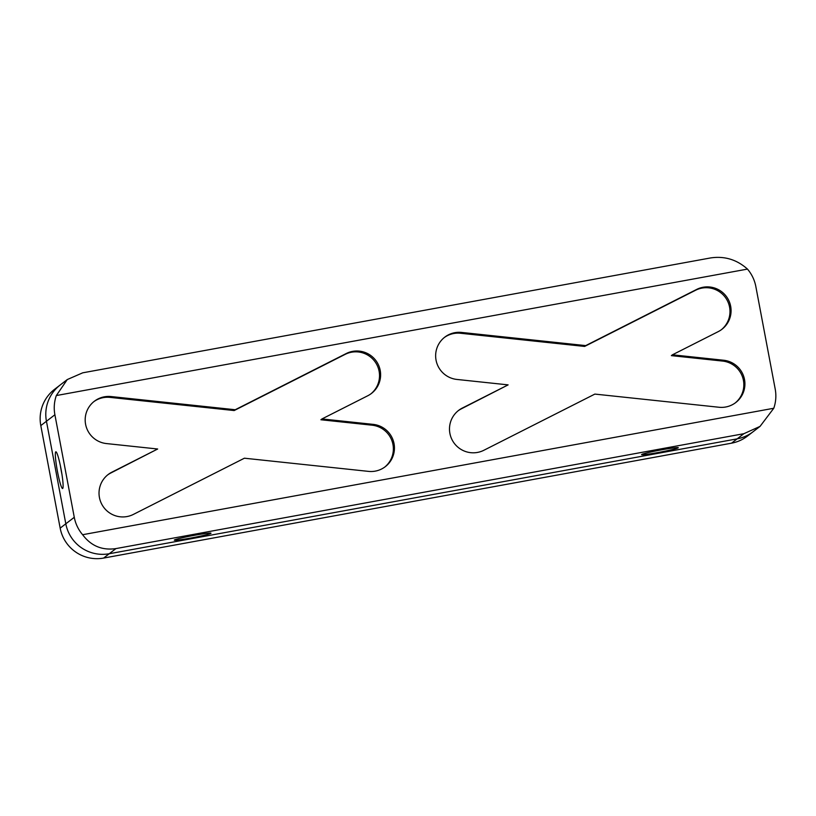 <?xml version="1.0" encoding="UTF-8"?>
<svg xmlns="http://www.w3.org/2000/svg" width="816" height="816" viewBox="0 0 816 816"><rect width="100%" height="100%" fill="white"/><g stroke="black" fill="none" stroke-linecap="round" stroke-linejoin="round"><path stroke-width="1.22" d="M658.175 452.513A18.666 1.01 169.3 0 0 678.28 447.698A18.666 1.01 169.3 0 0 661.705 449.81A18.666 1.01 169.3 0 0 641.6 454.624A18.666 1.01 169.3 0 0 658.175 452.513M190.893 538.019A18.666 1.01 169.3 0 0 210.997 533.195A18.666 1.01 169.3 0 0 194.422 535.306A18.666 1.01 169.3 0 0 174.318 540.131A18.666 1.01 169.3 0 0 190.893 538.019M57.467 471.505A18.666 1.979 -100.4 0 0 62.587 488.509A18.666 1.979 -100.4 0 0 60.986 468.792A18.666 1.979 -100.4 0 0 55.865 451.789A18.666 1.979 -100.4 0 0 57.467 471.505M394.036 443.639A23.705 23.531 52.5 0 0 373.187 424.371L321.973 418.934L367.781 395.75A23.705 23.531 52.5 0 0 380.205 370.393A23.705 23.531 52.5 0 0 346.259 353.522L235.232 409.734L111.098 396.556A23.705 23.531 52.5 0 0 86.098 426.431A23.705 23.531 52.5 0 0 106.447 443.567L157.661 449.004L111.853 472.189A23.705 23.531 52.5 0 0 102.704 505.838A23.705 23.531 52.5 0 0 133.375 514.417L244.402 458.204L368.536 471.383A23.705 23.531 52.5 0 0 394.036 443.639M384.754 467.078A23.705 23.531 52.5 0 0 372.106 425.197L373.187 424.371M370.923 393.832A23.705 23.531 52.5 0 0 345.188 354.348L346.259 353.522M744.508 379.511A23.705 23.531 52.5 0 0 723.649 360.244L672.435 354.807L718.243 331.622A23.705 23.531 52.5 0 0 730.667 306.265A23.705 23.531 52.5 0 0 696.731 289.394L585.704 345.607L461.56 332.428A23.705 23.531 52.5 0 0 436.56 362.304A23.705 23.531 52.5 0 0 456.909 379.44L508.123 384.877L462.325 408.061A23.705 23.531 52.5 0 0 453.166 441.711A23.705 23.531 52.5 0 0 483.837 450.289L594.864 394.087L718.998 407.255A23.705 23.531 52.5 0 0 744.508 379.511M735.216 402.951A23.705 23.531 52.5 0 0 722.578 361.07L723.649 360.244M721.385 329.705A23.705 23.531 52.5 0 0 695.65 290.221L696.731 289.394M747.476 269.096A37.322 37.057 52.5 0 1 755.83 286.508L775.2 389.048A37.322 37.057 52.5 0 1 773.772 408.255L82.62 534.715C91.025 545.955 102.122 550.586 115.933 548.597L109.242 553.738A37.322 37.057 -127.5 0 1 65.81 523.801L46.441 421.26A37.322 37.057 -127.5 0 1 60.2 384.989A37.322 37.057 52.5 0 0 46.441 421.26L40.8 425.595L60.17 528.136L65.81 523.801L46.441 421.26L54.896 414.763A37.322 37.057 52.5 0 1 56.324 395.556L747.476 269.096C736.828 259.59 724.547 255.867 710.634 257.927L82.722 372.82L67.289 379.542L56.324 395.556M731.513 443.18L103.601 558.073L109.242 553.738L737.154 438.855L743.855 433.704L760.053 426.38L747.334 436.162A37.322 37.057 -127.5 0 1 731.513 443.18L737.154 438.855A37.322 37.057 52.5 0 0 752.974 431.827A37.322 37.057 -127.5 0 1 737.154 438.855L109.242 553.738A37.322 37.057 52.5 0 1 65.81 523.801L74.276 517.303L54.896 414.763M74.276 517.303A37.322 37.057 52.5 0 0 82.62 534.715M743.855 433.704L115.933 548.597M444.271 337.559A23.705 23.531 52.5 0 1 460.489 333.254L584.623 346.433L585.704 345.607M584.623 346.433L695.65 290.221M722.578 361.07L671.364 355.633L672.435 354.807M508.123 384.877L461.244 408.887A23.705 23.531 52.5 0 0 458.102 410.805M93.799 401.686A23.705 23.531 52.5 0 1 110.027 397.382L234.161 410.55L235.232 409.734M234.161 410.55L345.188 354.348M372.106 425.197L320.902 419.761L321.973 418.934M157.661 449.004L110.782 473.015A23.705 23.531 52.5 0 0 107.641 474.932M760.053 426.38L773.772 408.255M103.601 558.073A37.322 37.057 -127.5 0 1 60.17 528.136M40.8 425.595A37.322 37.057 -127.5 0 1 54.56 389.324L67.289 379.542M61.904 474.065A17.911 1.897 79.6 0 1 60.343 465.538M460.489 333.254L461.56 332.428M461.244 408.887L462.325 408.061M110.027 397.382L111.098 396.556M110.782 473.015L111.853 472.189"/></g></svg>
